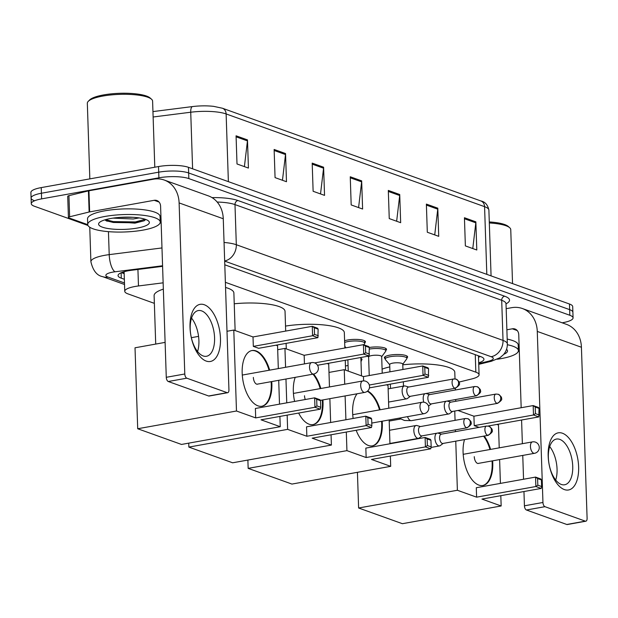 <?xml version="1.0" encoding="UTF-8"?>
<svg xmlns="http://www.w3.org/2000/svg" width="618" height="618" viewBox="0 0 618 618"><rect width="100%" height="100%" fill="white"/><g stroke="black" fill="none" stroke-linecap="round" stroke-linejoin="round"><path stroke-width="0.93" d="M344.605 340.773A11.611 2.789 -1.9 0 1 347.733 340A11.611 2.789 -1.9 0 1 359.437 339.568A11.611 2.789 -1.9 0 1 365.423 341.8A11.611 2.789 -1.9 0 1 364.736 342.789M304.45 363.902L304.164 355.304L363.43 344.666L365.47 346.126L369.278 347.486A11.611 2.789 -1.9 0 1 386.513 349.363A11.611 2.789 -1.9 0 1 385.817 350.36M385.153 358.641A11.611 2.789 -1.9 0 1 384.396 357.698A11.611 2.789 -1.9 0 1 389.904 355.126A11.611 2.789 -1.9 0 1 401.607 354.693A11.611 2.789 -1.9 0 1 407.602 356.926A11.611 2.789 -1.9 0 1 406.907 357.922M360.889 358.309A11.611 2.789 -1.9 0 1 361.993 359.437A11.611 2.789 -1.9 0 1 361.298 360.433M163.137 282.828L138.478 285.956A21.769 5.23 178.1 0 0 135.087 286.474A21.769 5.23 178.1 0 0 124.751 291.287A21.769 5.23 178.1 0 0 127.988 293.89L154.361 303.353M459.027 382.079L471.781 378.95A21.769 5.23 178.1 0 0 479.081 374.771A21.769 5.23 178.1 0 0 475.845 372.167L225.377 282.31M162.588 266.343L131.781 270.244A21.769 5.23 178.1 0 0 128.397 270.761A21.769 5.23 178.1 0 0 118.053 275.574A21.769 5.23 178.1 0 0 121.29 278.177L124.357 279.282M87.995 225.477L34.508 206.288A21.769 5.23 -1.9 0 1 31.271 203.685A21.769 5.23 -1.9 0 1 41.615 198.872L158.903 177.814A21.769 5.23 -1.9 0 1 188.838 178.587L569.835 315.273A21.769 5.23 -1.9 0 1 573.071 317.876A21.769 5.23 -1.9 0 1 562.735 322.696L562.156 322.797M34.322 200.657A21.769 5.23 -1.9 0 1 31.085 198.054L30.9 192.422A21.769 5.23 -1.9 0 1 41.236 187.602L158.525 166.551L158.71 172.183A21.769 5.23 -1.9 0 1 188.652 172.955L569.649 309.641A21.769 5.23 -1.9 0 1 572.886 312.244A21.769 5.23 -1.9 0 0 569.649 309.641L188.652 172.955A21.769 5.23 -1.9 0 0 158.71 172.183L41.421 193.241L158.71 172.183L158.903 177.814M31.085 198.054A21.769 5.23 -1.9 0 1 41.421 193.241A21.769 5.23 -1.9 0 0 31.085 198.054L31.271 203.685M478.68 362.836A21.769 5.23 178.1 0 0 483.94 359.22A21.769 5.23 178.1 0 0 480.704 356.617L224.797 264.805M124.172 273.65L121.391 272.646M480.425 356.516A21.769 5.23 -1.9 0 1 478.494 357.204M152.947 111.588L192.43 106.582A23.801 5.716 -1.9 0 1 213.635 106.358L222.403 108.227L480.85 200.95A7.254 6.025 109.7 0 1 484.574 206.667L226.126 113.944A7.254 6.025 -70.3 0 0 222.403 108.227M158.525 166.551A21.769 5.23 -1.9 0 1 188.467 167.323L569.464 304.01A21.769 5.23 -1.9 0 1 572.701 306.613L573.071 317.876M437.799 208.181L438.726 236.339L427.308 232.244L426.374 204.087L437.799 208.181A5.801 4.82 -70.3 0 1 437.753 209.17L426.412 205.106M475.86 221.839L476.795 249.996L465.369 245.902L464.435 217.737L475.86 221.839A5.801 4.82 -70.3 0 1 475.814 222.828L464.473 218.757M323.608 167.215L324.543 195.373L313.125 191.279L312.19 163.121L323.608 167.215A5.801 4.82 -70.3 0 1 323.569 168.204L312.229 164.141M285.547 153.558L286.482 181.723L275.064 177.621L274.129 149.463L285.547 153.558A5.801 4.82 -70.3 0 1 285.508 154.554L274.168 150.483M247.486 139.907L248.421 168.065L237.003 163.971L236.068 135.805L247.486 139.907A5.801 4.82 -70.3 0 1 247.447 140.896L236.107 136.825M399.73 194.523L400.665 222.689L389.247 218.587L388.313 190.429L399.73 194.523A5.801 4.82 -70.3 0 1 399.691 195.52L388.351 191.449M361.669 180.873L362.604 209.031L351.186 204.937L350.251 176.771L361.669 180.873A5.801 4.82 -70.3 0 1 361.63 181.862L350.29 177.791M358.587 207.586L361.63 181.862M396.648 221.244L399.691 195.52M244.404 166.621L247.447 140.896M282.465 180.278L285.508 154.554M320.526 193.936L323.569 168.204M472.778 248.552L475.814 222.828M434.717 234.902L437.753 209.17M206.173 361.066A29.023 14.593 -100.2 0 1 190.02 327.447A29.023 14.593 -100.2 0 1 204.303 304.744A29.023 14.593 -100.2 0 1 220.464 338.37A29.023 14.593 -100.2 0 1 206.173 361.066M201.646 310.893A23.221 11.672 79.8 0 0 198.285 310.56A23.221 11.672 79.8 0 0 190.437 332.252A23.221 11.672 79.8 0 0 203.137 355.945A23.221 11.672 79.8 0 0 206.489 356.269A23.221 11.672 79.8 0 0 214.346 334.585A23.221 11.672 79.8 0 0 201.646 310.893M87.733 224.651L68.961 217.915A3.631 0.873 178.1 0 1 68.42 217.482L67.717 196.362A3.631 0.873 -1.9 0 1 68.938 195.667L88.436 190.885A3.631 0.873 -1.9 0 1 88.938 190.784L153.488 179.197A29.023 24.102 109.7 0 1 164.226 180.031A29.023 24.102 109.7 0 1 179.112 202.92L184.79 373.983A3.631 1.823 79.8 0 0 186.814 378.185L168.289 381.507A3.631 1.823 -100.2 0 1 166.273 377.304L160.595 206.242A7.254 6.025 -70.3 0 0 156.872 200.526A7.254 6.025 -70.3 0 0 154.191 200.309L89.641 211.897A3.631 0.873 178.1 0 0 89.131 212.005L69.633 216.787A3.631 0.873 178.1 0 0 68.42 217.482M164.226 180.031L208.374 195.875A29.023 24.102 109.7 0 1 223.268 218.757L228.938 389.819A3.631 1.823 79.8 0 1 227.679 392.708A3.631 1.823 79.8 0 1 227.154 392.662L186.814 378.185M227.679 392.708L209.162 396.038A3.631 1.823 -100.2 0 1 208.637 395.983L168.289 381.507M191.557 318.1A23.221 11.672 -100.2 0 1 197.559 351.542M161.143 222.828L160.062 223.028M89.834 178.88L87.331 103.283A32.654 7.841 -1.9 0 1 88.281 101.313L89.641 99.946A31.201 7.493 -1.9 0 1 103.554 94.925A31.201 7.493 -1.9 0 1 150.066 97.938L151.518 99.212A32.654 7.841 -1.9 0 1 152.6 101.12L154.794 167.223M88.281 101.313A32.654 7.841 -1.9 0 1 102.835 96.06A32.654 7.841 -1.9 0 1 151.518 99.212M143.013 230.112A36.277 8.714 -1.9 0 1 106.435 231.464A36.277 8.714 -1.9 0 1 87.717 224.489A36.277 8.714 -1.9 0 1 104.952 216.454A36.277 8.714 -1.9 0 1 141.53 215.103A36.277 8.714 -1.9 0 1 160.24 222.078A36.277 8.714 -1.9 0 1 143.013 230.112M87.717 224.489L87.532 218.857A36.277 8.714 -1.9 0 1 104.766 210.823A36.277 8.714 -1.9 0 1 141.344 209.471A36.277 8.714 -1.9 0 1 160.054 216.447L160.24 222.078M110.661 218.502A25.392 6.103 -1.9 0 1 148.521 220.958A25.392 6.103 -1.9 0 1 137.304 228.065A25.392 6.103 -1.9 0 1 109.023 228.683A25.392 6.103 -1.9 0 1 99.336 222.588A25.392 6.103 -1.9 0 1 110.661 218.502M104.882 219.861L106.79 221.105L134.94 223.152L144.28 220.742L145.694 219.444M120.232 217.366L132.715 217.281M113.017 218.123L133.241 218.988L139.127 217.915M105.964 220.672L113.318 222.48L135.404 222.804L144.457 220.641M105.585 219.653L113.287 221.599L135.373 221.932L145.215 219.274M155.713 344.071L154.106 295.636A39.907 9.587 -1.9 0 1 163.345 289.131M225.547 287.455A39.907 9.587 -1.9 0 1 233.882 292.986L235.126 330.537M271.75 381.569A28.297 14.229 -100.2 0 1 262.017 406.235A28.297 14.229 -100.2 0 1 257.93 405.841A28.297 14.229 -100.2 0 1 242.449 376.965A28.297 14.229 -100.2 0 1 252.02 350.53A28.297 14.229 -100.2 0 1 256.107 350.931A28.297 14.229 -100.2 0 1 269.68 370.143M261.028 419.815L320.286 409.178L314.956 407.27L255.697 417.907L236.478 411.009L137.706 428.745L181.476 444.442L280.248 426.714L261.028 419.815M320.286 409.178L320.719 407.277L316.91 405.91L314.956 407.27L314.647 397.837L255.388 408.475L255.697 417.907M280.248 426.714L279.908 416.432M279.498 404.141L278.71 380.317M278.316 368.591L277.559 345.756L275.968 345.184M236.478 411.009L233.789 330.058L253.009 336.949L253.326 346.381L258.656 348.297L317.915 337.66L312.584 335.744L312.275 326.312L317.606 328.228L318.123 329.139L317.915 337.66M165.114 342.387L135.018 347.787L137.706 428.745M233.789 330.058L226.999 331.271M198.556 336.377L191.348 337.675M316.91 405.91L316.686 399.298L314.647 397.837L319.977 399.746L320.495 400.657L316.686 399.298M320.719 407.277L320.495 400.657M253.009 336.949L312.275 326.312L314.315 327.772L318.123 329.139M253.326 346.381L312.584 335.744L314.539 334.392L318.34 335.752M314.315 327.772L314.539 334.392M271.132 381.677A28.297 14.229 -100.2 0 1 271.248 383.824A28.297 14.229 -100.2 0 1 261.708 406.289M253.357 377.405A5.801 2.92 79.8 0 0 257.428 384.211A5.801 2.92 79.8 0 0 257.861 384.064M251.711 350.591A28.297 14.229 -100.2 0 1 269.062 370.252M234.237 303.778A39.907 9.587 -1.9 0 1 285.037 311.341L285.686 331.086M256.972 384.218L313.604 374.052A28.297 14.229 -100.2 0 1 320.835 388.498M322.905 399.923A28.297 14.229 -100.2 0 1 313.171 424.589A28.297 14.229 -100.2 0 1 309.085 424.195A28.297 14.229 -100.2 0 1 298.656 413.063M312.183 438.17L371.441 427.532L366.111 425.617L306.852 436.262L287.633 429.363L188.861 447.092L232.631 462.797L331.402 445.068L312.183 438.17M371.441 427.532L371.866 425.632L368.065 424.265L366.111 425.617L365.802 416.184L306.536 426.829L306.852 436.262M294.601 401.43A28.297 14.229 -100.2 0 1 295.219 377.351M331.402 445.068L331.063 434.778M330.653 422.496L329.865 398.672M329.471 386.945L328.714 364.11L327.123 363.538M304.164 355.304L284.944 348.405L285.57 367.293M285.964 379.019L286.752 402.843M287.161 415.126L287.633 429.363M188.729 443.145L188.861 447.092M284.944 348.405L277.691 349.711M368.065 424.265L367.841 417.644L365.802 416.184L371.132 418.1L371.65 419.012L367.841 417.644M371.866 425.632L371.65 419.012M314.639 362.913L363.739 354.099L363.43 344.666L368.761 346.574L369.278 347.486L369.07 356.007L317.498 365.269M365.47 346.126L365.694 352.739L369.494 354.106M369.07 356.007L363.739 354.099L365.694 352.739M322.287 400.031A28.297 14.229 -100.2 0 1 322.403 402.171A28.297 14.229 -100.2 0 1 312.863 424.636M304.512 395.759A5.801 2.92 79.8 0 0 305.292 399.514M312.963 374.168A28.297 14.229 -100.2 0 1 320.217 388.606M285.524 326.088A39.907 9.587 -1.9 0 1 344.334 332.615L344.844 348.004M367.617 391.001A28.297 14.229 -100.2 0 1 380.14 409.773M382.202 421.198A28.297 14.229 -100.2 0 1 372.476 445.864A28.297 14.229 -100.2 0 1 368.382 445.47A28.297 14.229 -100.2 0 1 356.161 430.275M371.48 459.444L430.746 448.807L425.416 446.899L366.15 457.536L346.93 450.638L248.158 468.367L291.928 484.072L390.7 466.343L371.48 459.444M430.746 448.807L431.171 446.907L427.362 445.539L425.416 446.899L425.099 437.459L365.841 448.104L366.15 457.536M353.133 418.463A28.297 14.229 -100.2 0 1 357.057 393.79M390.7 466.343L390.36 456.053M389.95 443.77L389.162 419.946M388.776 408.22L388.019 385.385L386.42 384.813M344.728 384.211L344.249 369.68L363.469 376.578L363.608 380.889M345.114 395.929L345.91 419.761M346.312 432.044L346.93 450.638M247.888 460.062L248.158 468.367M344.249 369.68L328.992 372.422M427.362 445.539L427.146 438.919L425.099 437.459L430.429 439.375L430.947 440.286L427.146 438.919M431.171 446.907L430.947 440.286M363.469 376.578L422.727 365.941L428.058 367.849L428.575 368.768L428.367 377.281L369.417 387.872M369.286 385.022L423.044 375.373L422.727 365.941L424.775 367.401L428.575 368.768M424.775 367.401L424.991 374.014L428.799 375.381M428.367 377.281L423.044 375.373L424.991 374.014M381.584 421.306A28.297 14.229 -100.2 0 1 381.7 423.446A28.297 14.229 -100.2 0 1 372.167 445.918M367.301 391.271A28.297 14.229 -100.2 0 1 379.522 409.881M382.086 369.139A39.907 9.587 -1.9 0 1 389.78 366.899M402.781 364.805A39.907 9.587 -1.9 0 1 454.786 372.245L455.01 378.888M484.211 436.053A28.297 14.229 -100.2 0 1 490.592 449.402M492.654 460.819A28.297 14.229 -100.2 0 1 482.928 485.493A28.297 14.229 -100.2 0 1 478.842 485.091A28.297 14.229 -100.2 0 1 464.527 439.583M481.932 499.074L541.198 488.436L535.868 486.52L476.609 497.166L457.382 490.267L358.618 507.996L402.388 523.701L501.159 505.972L481.932 499.074M541.198 488.436L541.623 486.528L537.815 485.169L535.868 486.52L535.559 477.088L476.293 487.726L476.609 497.166M501.159 505.972L500.812 495.682M500.41 483.4L499.614 459.576M499.228 447.849L498.471 425.014L496.88 424.442M457.93 410.468L473.921 416.208L474.23 425.64L479.097 427.386M454.755 411.04L455.064 420.348M455.381 429.873L455.443 431.634M455.76 441.159L457.382 490.267M357.428 472.314L358.618 507.996M400.611 419.019L389.201 421.067M537.815 485.169L537.598 478.548L535.559 477.088L540.881 479.004L541.407 479.916L537.598 478.548M541.623 486.528L541.407 479.916M473.921 416.208L533.179 405.57L538.51 407.478L539.035 408.39L538.826 416.911L488.058 426.026M474.23 425.64L533.496 415.002L533.179 405.57L535.227 407.03L539.035 408.39M535.227 407.03L535.443 413.643L539.251 415.01M538.826 416.911L533.496 415.002L535.443 413.643M492.036 460.935A28.297 14.229 -100.2 0 1 492.152 463.075A28.297 14.229 -100.2 0 1 482.619 485.539M474.269 456.656A5.801 2.92 79.8 0 0 478.34 463.461A5.801 2.92 79.8 0 0 478.765 463.315M483.593 436.161A28.297 14.229 -100.2 0 1 489.974 449.51M417.057 425.593A6.528 3.283 79.8 0 0 416.934 425.547A6.528 3.283 79.8 0 0 416.115 425.501A6.528 3.283 79.8 0 0 413.844 430.7A6.528 3.283 79.8 0 0 417.482 438.262A6.528 3.283 79.8 0 0 418.425 438.355A6.528 3.283 79.8 0 0 419.174 438.023L422.094 435.852M466.435 427.702A4.72 2.372 79.8 0 1 463.855 422.89A4.72 2.372 79.8 0 1 465.454 418.486L420.14 426.621A4.72 2.372 79.8 0 0 418.502 430.375A4.72 2.372 79.8 0 0 421.128 435.837A4.72 2.372 79.8 0 0 421.808 435.906L467.115 427.772C470.738 425.354 472.028 423.654 470.978 422.658C471.542 421.986 470.514 420.657 467.88 418.687A4.72 3.917 -70.3 0 1 470.298 422.403A4.72 3.917 109.7 0 1 466.435 427.702A4.72 2.372 79.8 0 0 467.115 427.772M345.447 366.072A6.528 1.568 -1.9 0 1 347.2 365.632A6.528 1.568 -1.9 0 1 348.065 365.501M436.725 433.226A6.528 3.283 79.8 0 0 434.933 438.262A6.528 3.283 79.8 0 0 438.564 445.825A6.528 3.283 79.8 0 0 439.506 445.918A6.528 3.283 79.8 0 0 440.255 445.586L443.183 443.415M438.147 433.156A6.528 3.283 79.8 0 0 438.023 433.118A6.528 3.283 79.8 0 0 437.706 433.048M487.525 435.265A4.72 2.372 79.8 0 1 484.945 430.452A4.72 2.372 79.8 0 1 486.536 426.049L441.229 434.184A4.72 2.372 79.8 0 0 439.583 437.938A4.72 2.372 79.8 0 0 442.21 443.4A4.72 2.372 79.8 0 0 442.89 443.469L488.205 435.335C491.828 432.924 493.11 431.217 492.067 430.221C492.631 429.549 491.596 428.228 488.962 426.25A4.72 3.917 -70.3 0 1 491.38 429.974A4.72 3.917 109.7 0 1 487.525 435.265A4.72 2.372 79.8 0 0 488.205 435.335M360.958 360.24A10.885 2.611 -1.9 0 1 361.314 360.873A10.885 2.611 -1.9 0 1 361.144 361.36L360.997 361.553M408.699 387.022L405.207 386.003A6.528 3.283 79.8 0 0 404.388 385.956A6.528 3.283 79.8 0 0 402.117 391.155A6.528 3.283 79.8 0 0 406.698 398.811A6.528 3.283 79.8 0 0 407.44 398.479L410.367 396.308M344.659 342.488A10.885 2.611 -1.9 0 1 348.158 341.545A10.885 2.611 -1.9 0 1 359.135 341.136A10.885 2.611 -1.9 0 1 364.751 343.229A10.885 2.611 -1.9 0 1 364.574 343.724L363.786 344.79M454.709 388.158A4.72 2.372 79.8 0 1 452.129 383.345A4.72 2.372 79.8 0 1 453.72 378.942L408.413 387.077A4.72 2.372 79.8 0 0 406.768 390.831A4.72 2.372 79.8 0 0 409.394 396.292A4.72 2.372 79.8 0 0 410.074 396.362L455.389 388.228C459.012 385.817 460.294 384.11 459.251 383.114C459.815 382.442 458.78 381.113 456.146 379.143A4.72 3.917 -70.3 0 1 458.571 382.866A4.72 3.917 109.7 0 1 454.709 388.158A4.72 2.372 79.8 0 0 455.389 388.228M369.232 375.543L368.614 357.003A6.528 1.568 -1.9 0 1 371.719 355.559A6.528 1.568 -1.9 0 1 378.301 355.311A6.528 1.568 -1.9 0 1 381.669 356.571L382.225 373.21M429.78 394.593L426.289 393.573A6.528 3.283 79.8 0 0 425.972 393.504M424.999 393.681A6.528 3.283 79.8 0 0 423.199 398.718A6.528 3.283 79.8 0 0 423.817 402.218M475.79 395.721A4.72 2.372 79.8 0 1 473.21 390.908A4.72 2.372 79.8 0 1 474.809 386.505L429.495 394.639A4.72 2.372 79.8 0 0 427.857 398.394A4.72 2.372 79.8 0 0 430.483 403.855A4.72 2.372 79.8 0 0 431.163 403.925L476.478 395.79C480.093 393.38 481.383 391.673 480.333 390.676C480.904 390.004 479.869 388.683 477.235 386.706A4.72 3.917 -70.3 0 1 479.653 390.429A4.72 3.917 109.7 0 1 475.79 395.721A4.72 2.372 79.8 0 0 476.478 395.79M428.513 406.057A6.528 3.283 79.8 0 0 428.529 406.041L431.449 403.871M369.332 349.093A10.885 2.611 -1.9 0 1 380.263 348.706A10.885 2.611 -1.9 0 1 385.833 350.792A10.885 2.611 -1.9 0 1 385.663 351.287L381.677 356.717M389.943 371.827L389.703 364.566A6.528 1.568 -1.9 0 1 392.801 363.121A6.528 1.568 -1.9 0 1 399.39 362.882A6.528 1.568 -1.9 0 1 402.758 364.133L402.936 369.494M450.87 402.156L447.378 401.136A6.528 3.283 79.8 0 0 447.061 401.074M446.088 401.244A6.528 3.283 79.8 0 0 444.288 406.281A6.528 3.283 79.8 0 0 448.869 413.944A6.528 3.283 79.8 0 0 449.618 413.612L452.538 411.441M389.711 364.713L385.369 359.56A10.885 2.611 -1.9 0 1 385.161 359.081A10.885 2.611 -1.9 0 1 390.337 356.671A10.885 2.611 -1.9 0 1 401.306 356.269A10.885 2.611 -1.9 0 1 406.922 358.363A10.885 2.611 -1.9 0 1 406.744 358.849L402.758 364.28M496.88 403.291A4.72 2.372 79.8 0 1 494.3 398.479A4.72 2.372 79.8 0 1 495.891 394.068L450.584 402.202A4.72 2.372 79.8 0 0 448.946 405.964A4.72 2.372 79.8 0 0 451.565 411.426A4.72 2.372 79.8 0 0 452.252 411.488L497.56 403.353C501.183 400.943 502.473 399.243 501.422 398.247C501.986 397.567 500.951 396.246 498.317 394.276A4.72 3.917 -70.3 0 1 500.742 397.992A4.72 3.917 109.7 0 1 496.88 403.291A4.72 2.372 79.8 0 0 497.56 403.353M564.334 489.564A29.023 14.593 -100.2 0 1 548.174 455.937A29.023 14.593 -100.2 0 1 562.465 433.241A29.023 14.593 -100.2 0 1 578.626 466.86A29.023 14.593 -100.2 0 1 564.334 489.564M559.8 439.39A23.221 11.672 79.8 0 0 556.447 439.058A23.221 11.672 79.8 0 0 548.591 460.75A23.221 11.672 79.8 0 0 561.298 484.442A23.221 11.672 79.8 0 0 564.651 484.767A23.221 11.672 79.8 0 0 572.5 463.075A23.221 11.672 79.8 0 0 559.8 439.39M506.173 308.676L511.65 307.687A29.023 24.102 109.7 0 1 522.38 308.529A29.023 24.102 109.7 0 1 537.274 331.418L542.952 502.48A3.631 1.823 79.8 0 0 544.968 506.683L526.451 510.005A3.631 1.823 -100.2 0 1 524.427 505.802L523.956 491.526M522.38 308.529L566.536 324.373A29.023 24.102 109.7 0 1 581.422 347.254L587.1 518.317A3.631 1.823 79.8 0 1 585.841 521.206A3.631 1.823 79.8 0 1 585.316 521.152L544.968 506.683M585.841 521.206L567.316 524.528A3.631 1.823 -100.2 0 1 566.791 524.481L526.451 510.005M549.711 446.598A23.221 11.672 -100.2 0 1 555.713 480.039M523.546 479.244L522.758 455.42M522.372 443.693L521.584 420.008M521.175 407.725L518.757 334.74A7.254 6.025 -70.3 0 0 515.033 329.015A7.254 6.025 -70.3 0 0 512.345 328.807L506.876 329.788M519.305 351.325L518.216 351.518M507.347 344.728A36.277 8.714 -1.9 0 1 518.402 350.576A36.277 8.714 -1.9 0 1 501.167 358.61A36.277 8.714 -1.9 0 1 497.289 359.228M506.536 349.332A25.392 6.103 -1.9 0 1 506.683 349.456A25.392 6.103 -1.9 0 1 503.778 354.299M507.185 339.097A36.277 8.714 -1.9 0 1 518.208 344.944L518.402 350.576M489.317 222.974A32.654 7.841 -1.9 0 1 509.68 227.71A32.654 7.841 -1.9 0 1 510.754 229.618L512.546 283.592M489.278 221.939A31.201 7.493 -1.9 0 1 508.228 226.435L509.68 227.71M137.93 269.463L138.478 285.956M475.265 354.662L475.845 372.167M121.113 272.762L121.29 278.177M162.573 265.763L115.025 271.789A14.515 3.484 178.1 0 0 112.762 272.129A14.515 3.484 178.1 0 0 108.034 277.08L124.481 282.974M108.034 277.08A14.515 12.051 -70.3 0 1 102.665 276.655C96.887 275.574 92.97 270.607 90.9 261.746A29.023 6.976 -1.9 0 1 104.689 255.319A29.023 6.976 -1.9 0 1 109.208 254.631L108.444 231.65M212.028 197.621A32.654 7.841 -1.9 0 1 237.953 200.526L504.667 296.215A32.654 7.841 -1.9 0 1 506.018 303.832M188.838 178.587L188.467 167.323M41.615 198.872L41.236 187.602M569.835 315.273L569.464 304.01M224.056 242.465A29.023 6.976 -1.9 0 1 236.315 244.728L234.987 204.597A29.023 6.976 178.1 0 0 217.188 202.04M115.025 271.789A14.515 5.091 -97.2 0 1 109.208 254.631L161.978 247.942M224.666 260.974A14.515 12.051 -70.3 0 0 236.315 244.728L503.029 340.41L501.7 300.286L234.987 204.597A3.631 3.013 109.7 0 1 237.953 200.526M478.711 363.616L488.444 361.229A14.515 3.484 178.1 0 0 491.148 356.71A14.515 12.051 -70.3 0 0 503.029 340.41A29.023 6.976 -1.9 0 1 507.347 343.886L506.011 303.755A29.023 6.976 178.1 0 0 501.7 300.286A3.631 3.013 109.7 0 1 504.667 296.215M491.148 356.71L224.674 261.105M478.734 364.357L491.434 361.244A14.515 9.278 -103.8 0 1 488.444 361.229M480.85 200.95C485.13 201.816 487.811 204.882 488.892 210.143A29.023 6.976 178.1 0 0 484.574 206.667L486.822 274.361M228.374 181.638L226.126 113.944A29.023 6.976 178.1 0 0 190.73 112.229A7.254 2.549 -97.2 0 1 192.43 106.582M192.6 168.807L190.73 112.229L153.125 116.995M223.268 218.757L179.112 202.92M208.637 395.983L227.154 392.662M159.081 202.063L154.191 200.309M88.938 190.784L89.641 211.897M166.273 377.304L184.79 373.983M89.131 212.005L88.436 190.885M68.938 195.667L69.633 216.787M309.533 367.246A5.801 2.92 -100.2 0 1 311.549 362.627A5.801 5.801 0 0 1 318.363 368.822A5.801 5.801 0 0 1 313.604 374.052A5.801 2.92 -100.2 0 1 312.762 373.975A5.801 2.92 -100.2 0 1 309.533 367.246M360.688 385.601A5.801 2.92 -100.2 0 1 362.704 380.982A5.801 5.801 0 0 1 369.518 387.177A5.801 5.801 0 0 1 364.759 392.407A5.801 2.92 -100.2 0 1 363.917 392.322A5.801 2.92 -100.2 0 1 360.688 385.601M419.985 406.876A5.801 2.92 -100.2 0 1 422.001 402.256A5.801 5.801 0 0 1 428.815 408.452A5.801 5.801 0 0 1 424.056 413.681A5.801 2.92 -100.2 0 1 423.214 413.596A5.801 2.92 -100.2 0 1 419.985 406.876M530.437 446.505A5.801 2.92 -100.2 0 1 532.461 441.885A5.801 5.801 0 0 1 539.267 448.081A5.801 5.801 0 0 1 534.508 453.311A5.801 2.92 -100.2 0 1 533.674 453.226A5.801 2.92 -100.2 0 1 530.437 446.505M407.54 416.648A6.528 3.283 79.8 0 0 410.731 420.626A6.528 3.283 79.8 0 0 411.457 420.657L404.52 420.487L399.143 418.154M581.422 347.254L537.274 331.418M566.791 524.481L585.316 521.152M517.235 330.56L512.345 328.807M524.427 505.802L542.952 502.48M121.916 272.438L124.156 273.241M124.102 271.727L124.751 291.287M478.448 355.806L479.081 374.771M90.9 261.746L89.757 227.239M506.011 303.755L505.91 303.237M491.434 361.244L499.908 357.76L503.299 354.848C506.065 351.719 507.409 348.065 507.347 343.886M102.665 276.655L124.527 284.504M488.892 210.143L491.071 275.883M242.279 375.064L311.549 362.627M286.281 348.884L286.095 343.369M293.434 393.419L362.704 380.982M320.34 400.379L364.759 392.407M345.578 370.159L345.253 360.286M352.731 414.693L422.001 402.256M371.781 423.067L424.056 413.681M455.752 401.275L455.69 399.522M455.381 389.997L455.319 388.235M463.191 454.315L532.461 441.885M477.884 463.477L534.508 453.311M465.454 418.486L467.88 418.687M389.943 443.469L418.425 438.355M420.425 426.567L416.934 425.547M389.502 430.275L416.115 425.501M486.536 426.049L488.962 426.25M431.047 447.44L439.506 445.918M441.515 434.13L438.023 433.118M361.314 360.873L361.236 358.494M453.72 378.942L456.146 379.143M347.872 359.815L348.251 371.117M388.135 388.876L404.388 385.956M346.026 347.787L344.79 346.319M360.866 357.482L361.476 375.868M388.567 402.063L406.698 398.811M364.751 343.229L364.666 340.85M474.809 386.505L477.235 386.706M368.622 357.15L367.849 356.231M385.833 350.792L385.756 348.421M495.891 394.068L498.317 394.276M390.352 384.11L390.491 388.452M385.161 359.081L385.084 356.702M403.338 381.777L403.484 386.119M411.457 420.657L448.869 413.944M406.922 358.363L406.845 355.983"/></g></svg>
